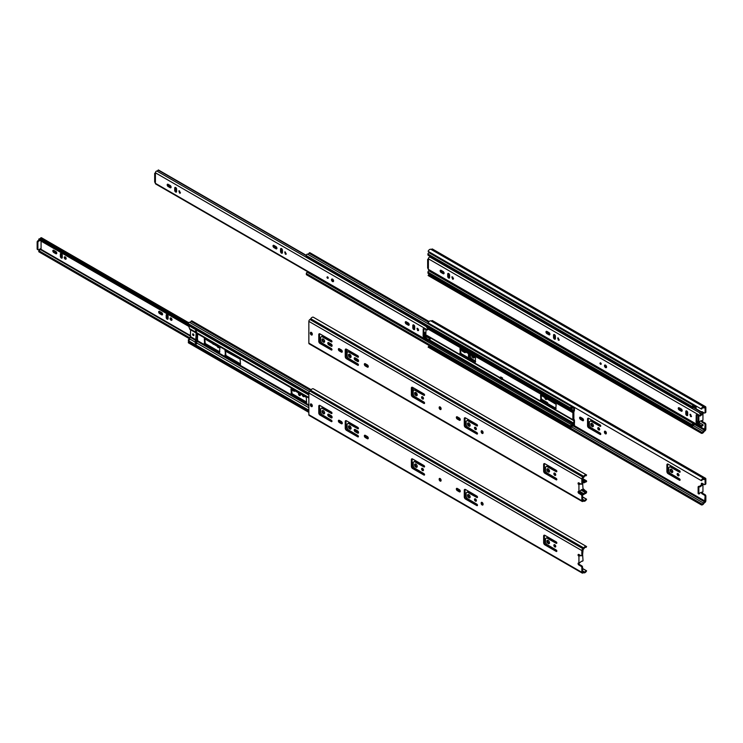 <?xml version="1.0" encoding="UTF-8"?>
<svg xmlns="http://www.w3.org/2000/svg" width="743" height="743" viewBox="0 0 743 743"><rect width="100%" height="100%" fill="white"/><g stroke="black" fill="none" stroke-linecap="round" stroke-linejoin="round"><path stroke-width="1.11" d="M695.476 408.436L695.476 406.625L694.844 406.662A0.994 0.576 -60 0 1 694.547 406.681A1.43 0.827 120 0 0 693.321 407.415A0.938 0.539 -60 0 1 692.448 407.851L428.135 255.258A0.938 0.539 -60 0 1 427.949 254.83L427.949 254.05A0.994 0.576 -60 0 1 429.101 252.759A1.662 0.966 120 0 0 430.132 252.462M692.448 407.851A0.938 0.539 -60 0 1 692.253 407.424L692.253 406.644A0.994 0.576 -60 0 1 693.405 405.353A1.662 0.966 120 0 0 694.436 405.056M696.052 405.994A1.17 0.678 -60 0 1 696.098 406.263L696.098 408.743A1.755 1.012 -60 0 1 696.098 408.789M695.764 424.188A0.994 0.576 -60 0 1 694.937 424.597A1.662 0.966 120 0 0 693.405 425.479A0.994 0.576 -60 0 1 692.253 425.535L692.253 424.745A0.938 0.539 -60 0 1 693.321 423.529A1.43 0.827 120 0 0 694.166 423.259M694.649 423.538A2.313 1.337 -60 0 1 692.94 424.318L693.005 425.172A2.545 1.467 -60 0 1 695.021 423.751M694.919 405.334A2.545 1.467 -60 0 1 693.005 406.133L692.94 407.071A2.313 1.337 -60 0 1 694.919 405.892L695.411 405.715A1.17 0.678 -60 0 1 695.532 405.687M546.867 332.195L547.452 332.4L547.572 331.796M448.447 275.328L449.608 275.997M452.45 277.641L453.444 278.216M692.457 425.99L428.154 273.396A0.994 0.576 -60 0 1 427.949 272.941L427.949 272.152A0.938 0.539 -60 0 1 429.017 270.935A1.43 0.827 120 0 0 429.863 270.666M452.812 277.13L452.348 276.86A1.347 0.78 -120 0 0 453.286 278.699A1.347 0.78 -120 0 0 453.471 278.783M449.608 275.281L448.447 274.613M547.572 331.889L546.737 331.406M695.346 405.743L694.826 405.446M502.556 379.088A1.17 0.678 120 0 0 502.602 379.376L501.766 379.487L501.952 378.586L500.085 377.509L500.698 376.942L502.556 378.011L502.556 379.088L572.872 419.684L572.872 412.69A1.17 0.678 -60 0 1 573.28 411.622L573.55 411.288A0.873 0.511 120 0 0 573.865 410.489L573.865 408.009L573.234 408.046A0.994 0.576 -60 0 1 572.937 408.065A1.43 0.827 120 0 0 571.711 408.799A0.938 0.539 -60 0 1 570.643 408.817L570.643 408.028A0.994 0.576 -60 0 1 571.794 406.746A1.662 0.966 120 0 0 572.825 406.44M574.441 407.378A1.17 0.678 -60 0 1 574.478 407.647L574.478 410.127A1.755 1.012 -60 0 1 573.865 411.724L573.865 419.498A1.755 1.012 -60 0 1 574.116 419.572A1.755 1.012 -60 0 1 574.478 420.38L574.478 422.86A1.17 0.678 -60 0 1 573.8 424.188L573.308 424.587A2.313 1.337 -60 0 1 571.33 425.702L571.395 426.556A2.545 1.467 -60 0 1 573.726 425.21L573.726 424.253L574.339 423.77L574.469 424.559A0.994 0.576 -60 0 1 573.327 425.98A1.662 0.966 120 0 0 571.794 426.863A0.994 0.576 -60 0 1 570.643 426.919L570.643 426.138A0.938 0.539 -60 0 1 571.711 424.912A1.43 0.827 120 0 0 572.937 424.225A0.994 0.576 -60 0 1 573.234 423.909L573.865 423.213L573.865 420.733A0.873 0.511 120 0 0 573.55 420.297L573.28 420.269A1.17 0.678 -60 0 1 573.113 420.222A1.17 0.678 -60 0 1 572.872 419.684M570.828 409.244L306.525 256.641A0.938 0.539 -60 0 1 306.33 256.214L306.33 255.434A0.994 0.576 -60 0 1 307.491 254.143A1.662 0.966 120 0 0 309.023 253.261A0.994 0.576 -60 0 1 309.97 252.759L429.082 321.524M501.664 379.348L499.909 378.41L500.085 377.509M501.952 378.586L502.556 378.011M573.308 406.718A2.545 1.467 -60 0 1 571.395 407.517L571.33 408.455A2.313 1.337 -60 0 1 573.308 407.275L573.8 407.108A1.17 0.678 -60 0 1 573.912 407.071L573.754 406.978M556.173 404.396L540.588 395.062L540.876 400.338L555.755 408.929L556.173 404.396M475.566 357.857L459.982 348.523L460.27 353.798L475.149 362.389L475.566 357.857M423.854 332.771L425.841 333.783L425.962 329.697M413.563 326.836L414.715 327.505M417.585 329.158L418.569 329.725M332.335 279.888L333.551 280.594M570.847 427.374L306.543 274.78A0.994 0.576 -60 0 1 306.33 274.325L306.33 273.535A0.938 0.539 -60 0 1 307.407 272.319A1.43 0.827 120 0 0 308.252 272.049M333.068 279.591L332.242 279.117M425.962 333.273L423.854 332.056M418.04 328.703L417.455 328.369M414.715 326.781L413.563 326.121M475.566 361.915L460.892 353.445L460.474 348.671M556.173 408.455L541.498 399.975L541.08 395.211M573.726 407.127L573.206 406.83M690.637 414.39L691.315 416.656L690.637 416.591L689.968 414.325L690.637 414.39M679.204 407.796L681.238 408.966A1.347 0.78 -120 0 1 682.111 410.145A1.347 0.78 -120 0 1 681.907 411.223A1.347 0.78 -120 0 1 681.238 411.158L679.204 409.987A1.347 0.78 -120 0 1 678.331 408.808A1.347 0.78 -120 0 1 678.535 407.731A1.347 0.78 -120 0 1 679.204 407.796M605.526 365.138A1.495 0.864 60 0 1 606.502 366.448A1.495 0.864 60 0 1 606.269 367.646A1.495 0.864 60 0 1 605.526 367.571A1.495 0.864 60 0 1 604.551 366.253A1.495 0.864 60 0 1 604.783 365.064A1.495 0.864 60 0 1 605.526 365.138M601.226 363.875A0.938 0.539 -120 0 0 599.954 363.429A0.938 0.539 -120 0 0 601.226 363.875M558.365 338.028L559.033 340.285L558.365 340.22L557.687 337.954L558.365 338.028M546.932 331.424A1.347 0.78 -120 0 0 546.263 331.359A1.347 0.78 -120 0 0 546.049 332.437A1.347 0.78 -120 0 0 546.932 333.626L548.956 334.787A1.347 0.78 -120 0 0 549.634 334.861A1.347 0.78 -120 0 0 549.839 333.783A1.347 0.78 -120 0 0 548.956 332.595L546.932 331.424M452.543 276.925L453.211 279.192L452.543 279.127L451.865 276.86L452.543 276.925M441.11 270.331A1.347 0.78 -120 0 0 440.441 270.266A1.347 0.78 -120 0 0 440.237 271.344A1.347 0.78 -120 0 0 441.11 272.523L443.134 273.693A1.347 0.78 -120 0 0 443.812 273.758A1.347 0.78 -120 0 0 444.017 272.681A1.347 0.78 -120 0 0 443.134 271.501L441.11 270.331M430.652 256.706A1.43 0.827 -60 0 1 429.853 257.041A1.347 0.78 120 0 0 428.887 257.57A1.347 0.78 120 0 0 428.395 258.815L428.562 259.697M700.816 414.399A1.347 0.78 120 0 0 700.231 415.746L701.29 414.938A2.489 1.43 120 0 0 701.754 414.9L702.664 414.371A2.489 1.43 120 0 0 703.073 413.944L703.277 412.978L702.841 413.229A1.43 0.827 -60 0 1 701.68 413.981A1.347 0.78 120 0 0 701.541 413.972C699.33 412.867 699.089 413.006 700.816 414.399L701.541 413.972M700.974 425.85L700.231 426.306A1.347 0.78 120 0 0 700.51 426.919A1.347 0.78 120 0 0 700.816 426.984L701.541 426.556A1.347 0.78 120 0 0 701.68 426.398A1.43 0.827 -60 0 1 702.841 425.813L703.073 424.829A2.489 1.43 120 0 0 702.664 424.866L701.754 425.395A2.489 1.43 120 0 0 701.29 425.897L696.841 421.801L696.098 422.228L696.219 414.789L700.11 416.052M696.098 422.228L700.231 426.278L428.395 269.365A1.347 0.78 120 0 0 428.674 269.988L700.51 426.919M428.395 258.935L427.652 259.363L427.652 267.954L428.395 269.365M447.704 276.405L447.704 274.065A1.347 0.78 60 0 1 447.983 273.452A1.347 0.78 60 0 1 449.023 273.814A1.347 0.78 60 0 1 449.608 275.161L449.608 277.501A1.347 0.78 60 0 1 449.329 278.114A1.347 0.78 60 0 1 448.289 277.761A1.347 0.78 60 0 1 447.704 276.405L448.447 275.978L448.447 273.638L447.704 274.065M553.526 337.498L553.526 335.158A1.347 0.78 60 0 1 553.804 334.545A1.347 0.78 60 0 1 554.835 334.907A1.347 0.78 60 0 1 555.43 336.254L555.43 338.594A1.347 0.78 60 0 1 555.151 339.217A1.347 0.78 60 0 1 554.111 338.854A1.347 0.78 60 0 1 553.526 337.498L554.269 337.071L554.269 334.731L553.526 335.158M685.798 413.87L685.798 411.529A1.347 0.78 60 0 1 686.077 410.916A1.347 0.78 60 0 1 687.117 411.278A1.347 0.78 60 0 1 687.702 412.625L687.702 414.966A1.347 0.78 60 0 1 687.424 415.578A1.347 0.78 60 0 1 686.393 415.226A1.347 0.78 60 0 1 685.798 413.87L686.541 413.442L686.541 411.102L685.798 411.529M702.841 413.229L693.256 407.498M690.451 414.306A1.347 0.78 -120 0 0 691.38 416.164A1.347 0.78 -120 0 0 691.566 416.247M679.018 407.712A1.347 0.78 -120 0 0 679.956 409.56L679.204 409.987M682.167 410.814A1.347 0.78 -120 0 1 681.981 410.73L679.956 409.56M605.257 365.017A1.495 0.864 -120 0 0 606.269 367.144A1.495 0.864 -120 0 0 606.548 367.256M600.65 362.779A0.938 0.539 -120 0 0 601.217 363.764M558.169 337.935A1.347 0.78 -120 0 0 559.107 339.792A1.347 0.78 -120 0 0 559.293 339.876M546.746 331.341A1.347 0.78 -120 0 0 547.675 333.189L546.932 333.626M549.885 334.452A1.347 0.78 -120 0 1 549.699 334.359L547.675 333.189M440.924 270.248A1.347 0.78 -120 0 0 441.853 272.096L441.11 272.523M444.073 273.35A1.347 0.78 -120 0 1 443.877 273.266L441.853 272.096M696.841 421.801L696.841 414.928M700.212 415.913L700.853 415.616M448.447 275.978A1.347 0.78 -120 0 0 449.589 277.706M554.269 337.071A1.347 0.78 -120 0 0 555.411 338.808M686.541 413.442A1.347 0.78 -120 0 0 687.684 415.17M700.677 425.219L699.934 425.655M427.652 259.363L428.395 259.79L428.395 268.381M697.129 422.423L696.386 422.851M703.277 412.978L701.568 411.956C699.841 410.981 699.748 411.037 701.299 412.133M417.65 328.387L418.328 330.644L417.65 330.579L416.981 328.313L417.65 328.387M406.226 321.784L408.251 322.954A1.347 0.78 -120 0 1 409.124 324.143A1.347 0.78 -120 0 1 408.919 325.22A1.347 0.78 -120 0 1 408.251 325.146L406.226 323.985A1.347 0.78 -120 0 1 405.344 322.796A1.347 0.78 -120 0 1 405.548 321.719A1.347 0.78 -120 0 1 406.226 321.784M332.539 279.127A1.495 0.864 60 0 1 333.514 280.436A1.495 0.864 60 0 1 333.282 281.634A1.495 0.864 60 0 1 332.539 281.56A1.495 0.864 60 0 1 331.564 280.25A1.495 0.864 60 0 1 331.796 279.052A1.495 0.864 60 0 1 332.539 279.127M328.239 277.863A0.938 0.539 -120 0 0 326.966 277.418A0.938 0.539 -120 0 0 328.239 277.863M285.377 252.016L286.046 254.273L285.377 254.208L284.699 251.951L285.377 252.016M273.944 245.413A1.347 0.78 -120 0 0 273.275 245.348A1.347 0.78 -120 0 0 273.071 246.425A1.347 0.78 -120 0 0 273.944 247.614L275.969 248.784A1.347 0.78 -120 0 0 276.647 248.849A1.347 0.78 -120 0 0 276.851 247.772A1.347 0.78 -120 0 0 275.969 246.583L273.944 245.413M179.555 190.923L180.224 193.18L179.555 193.115L178.877 190.849L179.555 190.923M168.122 184.32A1.347 0.78 -120 0 0 167.454 184.255A1.347 0.78 -120 0 0 167.249 185.332A1.347 0.78 -120 0 0 168.122 186.512L170.147 187.682A1.347 0.78 -120 0 0 170.825 187.756A1.347 0.78 -120 0 0 171.029 186.679A1.347 0.78 -120 0 0 170.147 185.49L168.122 184.32M570.643 408.028L158.12 170.128A1.43 0.827 -60 0 1 156.866 171.029A1.347 0.78 120 0 0 155.9 171.559A1.347 0.78 120 0 0 155.417 172.803L155.575 173.686M427.987 339.839L427.244 340.294A1.347 0.78 120 0 0 427.522 340.916A1.347 0.78 120 0 0 427.829 340.972L428.562 340.554A1.347 0.78 120 0 0 428.692 340.396A1.43 0.827 -60 0 1 429.853 339.802L430.095 338.817A2.489 1.43 120 0 0 429.686 338.854L428.767 339.384A2.489 1.43 120 0 0 428.302 339.885L423.854 335.79L423.111 336.217L423.231 328.777L427.244 329.771L155.417 172.803M423.111 336.217L427.244 340.266M155.417 172.924L154.674 173.351L154.674 181.942L155.417 183.354A1.347 0.78 120 0 0 155.696 183.976L427.522 340.916M174.716 190.394L174.716 188.053A1.347 0.78 60 0 1 174.995 187.44A1.347 0.78 60 0 1 176.035 187.803A1.347 0.78 60 0 1 176.62 189.149L176.62 191.49A1.347 0.78 60 0 1 176.342 192.112A1.347 0.78 60 0 1 175.302 191.75A1.347 0.78 60 0 1 174.716 190.394L175.459 189.967L175.459 187.626L174.716 188.053M280.538 251.487L280.538 249.146A1.347 0.78 60 0 1 280.817 248.534A1.347 0.78 60 0 1 281.857 248.896A1.347 0.78 60 0 1 282.442 250.252L282.442 252.583A1.347 0.78 60 0 1 282.164 253.205A1.347 0.78 60 0 1 281.123 252.843A1.347 0.78 60 0 1 280.538 251.487L281.281 251.06L281.281 248.719L280.538 249.146M412.82 327.858L412.82 325.518A1.347 0.78 60 0 1 413.099 324.905A1.347 0.78 60 0 1 414.13 325.267A1.347 0.78 60 0 1 414.715 326.614L414.715 328.954A1.347 0.78 60 0 1 414.436 329.576A1.347 0.78 60 0 1 413.405 329.214A1.347 0.78 60 0 1 412.82 327.858L413.563 327.431L413.563 325.09L412.82 325.518M429.491 327.644A1.43 0.827 -60 0 1 428.692 327.969A1.347 0.78 120 0 0 428.562 327.969C426.343 326.855 426.101 327.004 427.829 328.387L428.562 327.969M427.829 328.387A1.347 0.78 120 0 0 427.244 329.743L428.302 328.926A2.489 1.43 120 0 0 428.767 328.889L429.686 328.36A2.489 1.43 120 0 0 430.058 327.969M417.464 328.295A1.347 0.78 -120 0 0 418.393 330.152A1.347 0.78 -120 0 0 418.588 330.236M406.031 321.7A1.347 0.78 -120 0 0 406.969 323.549L406.226 323.985M409.179 324.812A1.347 0.78 -120 0 1 408.994 324.719L406.969 323.549M332.27 279.006A1.495 0.864 -120 0 0 333.282 281.133A1.495 0.864 -120 0 0 333.561 281.244M327.672 276.777A0.938 0.539 -120 0 0 328.239 277.752M285.191 251.923A1.347 0.78 -120 0 0 286.12 253.781A1.347 0.78 -120 0 0 286.306 253.865M273.758 245.329A1.347 0.78 -120 0 0 274.687 247.178L273.944 247.614M276.907 248.441A1.347 0.78 -120 0 1 276.712 248.348L274.687 247.178M179.369 190.83A1.347 0.78 -120 0 0 180.298 192.688A1.347 0.78 -120 0 0 180.484 192.771M167.937 184.236A1.347 0.78 -120 0 0 168.865 186.084L168.122 186.512M171.085 187.338A1.347 0.78 -120 0 1 170.89 187.255L168.865 186.084M423.854 335.79L423.854 328.926M427.225 329.901L427.987 329.344M175.459 189.967A1.347 0.78 -120 0 0 176.602 191.694M281.281 251.06A1.347 0.78 -120 0 0 282.424 252.796M413.563 327.431A1.347 0.78 -120 0 0 414.696 329.158M427.699 339.207L426.946 339.644M154.674 173.351L155.417 173.788L155.417 182.379M424.142 336.412L423.399 336.848M582.865 489.507L585.595 491.662L585.577 492.702A2.489 1.43 120 0 0 585.103 492.739L584.193 493.268A2.489 1.43 120 0 0 583.784 493.696L583.589 494.662L584.017 494.411A1.43 0.827 -60 0 1 585.187 493.658A1.347 0.78 120 0 0 585.317 493.668L586.051 493.241A1.347 0.78 120 0 0 586.636 491.894L583.032 488.625M582.586 481.418L583.784 482.811A2.489 1.43 120 0 0 584.193 482.774L585.103 482.244A2.489 1.43 120 0 0 585.577 481.743L586.636 481.362L585.874 481.919M586.636 481.362L586.636 481.334A1.347 0.78 120 0 0 586.357 480.721A1.347 0.78 120 0 0 586.051 480.656C583.84 479.551 583.599 479.69 585.317 481.083A1.347 0.78 120 0 0 585.187 481.241A1.43 0.827 -60 0 1 584.017 481.826L583.589 482.077M585.893 481.789L585.363 481.993M585.595 491.662L586.348 491.234M585.317 481.083L586.051 480.656M582.586 481.009L584.017 481.826M583.589 494.662L580.896 493.046M303.673 395.843L304.249 396.251M294.85 390.753A1.347 0.78 60 0 1 294.581 391.227A1.347 0.78 60 0 1 293.912 391.162L291.888 389.991L292.631 389.564L294.655 390.734A1.347 0.78 60 0 0 294.841 390.818M218.293 346.498A1.495 0.864 -120 0 0 218.944 347.139A1.495 0.864 -120 0 0 219.222 347.26M170.853 317.939L171.967 319.88M159.606 313.62L161.63 314.791A1.347 0.78 60 0 0 162.308 314.856A1.347 0.78 60 0 0 162.513 313.778A1.347 0.78 60 0 0 161.63 312.599L159.606 311.428A1.347 0.78 60 0 0 158.937 311.363A1.347 0.78 60 0 0 158.733 312.441A1.347 0.78 60 0 0 159.606 313.62L160.358 313.193A1.347 0.78 60 0 1 159.42 311.345M160.358 313.193L162.383 314.363A1.347 0.78 60 0 0 162.568 314.447M65.031 256.846L66.146 258.787M53.784 252.527L55.818 253.697A1.347 0.78 60 0 0 56.487 253.762A1.347 0.78 60 0 0 56.691 252.685A1.347 0.78 60 0 0 55.818 251.506L53.784 250.335A1.347 0.78 60 0 0 53.115 250.27A1.347 0.78 60 0 0 52.911 251.348A1.347 0.78 60 0 0 53.784 252.527L54.536 252.1A1.347 0.78 60 0 1 53.598 250.242M54.536 252.1L56.561 253.27A1.347 0.78 60 0 0 56.747 253.354M61.14 253.428A1.347 0.78 -120 0 0 61.121 253.642L61.121 255.973A1.347 0.78 -120 0 0 62.263 257.71M166.961 314.53A1.347 0.78 -120 0 0 166.943 314.735L166.943 317.075A1.347 0.78 -120 0 0 168.085 318.803M299.225 393.27L299.225 393.437A1.347 0.78 -120 0 0 300.358 395.174M41.079 241.104L41.079 248.385L38.636 249.797A1.049 0.604 -60 0 1 38.116 249.852L37.364 249.416A1.049 0.604 -60 0 1 37.15 248.933L37.15 242.06A1.049 0.604 -60 0 1 37.893 240.778L39.203 240.026M38.116 249.852A1.049 0.604 -60 0 1 37.893 249.369L37.893 242.497A1.049 0.604 -60 0 1 38.636 241.206L39.946 240.453M41.079 248.385L40.763 249.759A2.489 1.43 120 0 0 38.97 250.744L38.97 251.766M304.259 396.177A1.347 0.78 60 0 1 303.989 396.66A1.347 0.78 60 0 1 303.014 396.353A1.347 0.78 60 0 1 302.373 395.09M219.259 347.055A1.495 0.864 60 0 1 218.953 347.65A1.495 0.864 60 0 1 217.838 347.287A1.495 0.864 60 0 1 217.151 345.839M213.9 343.963A0.938 0.539 60 0 1 212.591 343.201M171.039 318.023A1.347 0.78 60 0 1 171.921 319.211A1.347 0.78 60 0 1 171.707 320.289A1.347 0.78 60 0 1 170.37 319.509A1.347 0.78 60 0 1 170.37 317.958A1.347 0.78 60 0 1 171.039 318.023M65.217 256.929A1.347 0.78 60 0 1 66.099 258.118A1.347 0.78 60 0 1 65.886 259.196A1.347 0.78 60 0 1 64.548 258.415A1.347 0.78 60 0 1 64.548 256.864A1.347 0.78 60 0 1 65.217 256.929M60.378 256.409A1.347 0.78 60 0 0 60.972 257.756A1.347 0.78 60 0 0 62.003 258.118A1.347 0.78 60 0 0 62.282 257.505L62.282 255.165A1.347 0.78 60 0 0 61.697 253.809A1.347 0.78 60 0 0 60.657 253.456A1.347 0.78 60 0 0 60.378 254.069L60.378 256.409L61.121 255.973M166.2 317.502A1.347 0.78 60 0 0 166.785 318.858A1.347 0.78 60 0 0 167.825 319.211A1.347 0.78 60 0 0 168.104 318.598L168.104 316.258A1.347 0.78 60 0 0 167.519 314.911A1.347 0.78 60 0 0 166.478 314.549A1.347 0.78 60 0 0 166.2 315.162L166.2 317.502L166.943 317.075M298.482 392.843L298.482 393.874L299.225 393.437M298.482 393.874A1.347 0.78 60 0 0 299.067 395.22A1.347 0.78 60 0 0 300.098 395.582A1.347 0.78 60 0 0 300.376 394.97L300.376 393.939M188.648 322.694L41.543 237.769A1.347 0.78 120 0 0 40.373 238.289A1.43 0.827 -60 0 1 39.128 238.847M39.119 238.837L188.378 325.016L39.119 238.837L38.887 239.84L188.313 326.093M483.052 433.039A1.347 0.78 60 0 1 481.91 431.302L481.91 430.968A1.347 0.78 60 0 1 481.928 430.764M475.251 427.244A1.347 0.78 -120 0 0 476.374 429.185M468.341 422.906A1.867 1.077 -120 0 0 468.638 424.717A1.867 1.077 -120 0 0 470.059 425.878M467.189 420.464L466.14 421.272L466.14 424.847L467.189 426.863L476.885 432.602A0.873 0.511 60 0 1 476.885 434.033L465.517 427.476A1.755 1.012 60 0 1 464.282 425.321L464.282 418.643A1.755 1.012 60 0 1 464.644 417.835A1.755 1.012 60 0 1 465.517 417.928L476.885 424.485A0.873 0.511 60 0 1 476.885 425.925L467.189 420.464L468.229 420.064L477.498 425.414M465.099 417.77A1.755 1.012 -120 0 0 465.025 418.216L465.025 424.894A1.755 1.012 -120 0 0 466.26 427.039L477.498 433.531M441.054 409.124A1.347 0.78 60 0 1 439.912 407.387L439.912 407.053A1.347 0.78 60 0 1 439.93 406.848M422.34 396.697A1.347 0.78 -120 0 0 423.464 398.638M415.43 392.36A1.867 1.077 -120 0 0 415.727 394.171A1.867 1.077 -120 0 0 417.148 395.332M358.442 364.794L347.213 358.312A1.755 1.012 60 0 1 345.978 356.166L345.978 349.479A1.755 1.012 60 0 1 346.052 349.034M358.442 356.677L349.182 351.328L348.142 351.727L357.838 357.188L358.46 356.826M368.259 366.763A1.347 0.78 60 0 1 368.073 366.671L366.039 365.51A1.347 0.78 60 0 1 365.11 363.652M342.282 351.764A1.347 0.78 60 0 1 342.086 351.671L340.062 350.51A1.347 0.78 60 0 1 339.133 348.653M311.15 332.325A1.347 0.78 -120 0 0 311.131 332.539L311.131 332.873A1.347 0.78 -120 0 0 312.264 334.601L312.246 333.718M322.834 338.901A1.867 1.077 -120 0 0 323.131 340.712A1.867 1.077 -120 0 0 324.552 341.873M329.177 344.167L332.093 345.857A1.347 0.78 60 0 1 331.898 345.792L329.465 344.38A1.347 0.78 60 0 1 328.527 342.532M349.294 354.179A1.867 1.077 -120 0 0 349.591 355.99A1.867 1.077 -120 0 0 351.012 357.151M358.544 361.154A1.347 0.78 60 0 1 358.358 361.07L355.916 359.658A1.347 0.78 60 0 1 354.987 357.801M331.991 349.516L320.762 343.034A1.755 1.012 60 0 1 319.518 340.888L319.518 334.201A1.755 1.012 60 0 1 319.592 333.765M331.991 341.409L322.722 336.059L321.682 336.458L331.387 341.91L332 341.557M424.587 402.975L413.349 396.493A1.755 1.012 60 0 1 412.114 394.347L412.114 387.66A1.755 1.012 60 0 1 412.189 387.224M424.587 394.867L415.318 389.518L414.278 389.917L423.974 395.369L424.597 395.016M460.251 419.879A1.347 0.78 60 0 1 460.066 419.786L458.041 418.615A1.347 0.78 60 0 1 457.103 416.767M546.56 466.288L545.501 467.087L545.501 470.672L546.56 472.687L556.256 478.427A0.873 0.511 60 0 1 556.256 479.857L544.888 473.291A1.755 1.012 60 0 1 543.644 471.146L543.644 464.468A1.755 1.012 60 0 1 544.006 463.66A1.755 1.012 60 0 1 544.888 463.743L556.256 470.31A0.873 0.511 60 0 1 556.256 471.74L546.56 466.288L547.591 465.88L556.86 471.229M544.461 463.586A1.755 1.012 -120 0 0 544.387 464.031L544.387 470.718A1.755 1.012 -120 0 0 545.631 472.864L556.86 479.346M547.702 468.731A1.867 1.077 -120 0 0 548 470.542A1.867 1.077 -120 0 0 549.421 471.703M554.622 473.059A1.347 0.78 -120 0 0 555.736 475M582.484 489.646L582.484 489.646A1.755 1.012 -60 0 0 582.428 489.609A1.755 1.012 -60 0 0 581.286 489.878L578.936 491.81L578.936 484.557L578.323 484.195A1.17 0.678 60 0 1 578.314 482.839A1.17 0.678 60 0 1 578.899 482.894L581.017 484.111A1.17 0.678 60 0 0 581.602 484.176A1.17 0.678 60 0 0 581.843 483.637L582.586 483.21L583.106 477.842A2.34 1.347 120 0 0 584.249 476.681A1.662 0.966 -60 0 1 585.883 475.771A1.662 0.966 -60 0 1 585.995 475.864L586.598 475.009A2.721 1.57 120 0 0 586.403 474.861A2.721 1.57 120 0 0 583.747 476.337A1.282 0.743 -60 0 1 583.134 476.969L582.93 477.09A1.551 0.892 120 0 0 581.843 478.984L581.843 483.637M578.825 491.745A1.17 0.678 -120 0 0 579.642 492.99L581.76 494.216A1.17 0.678 60 0 1 582.586 495.646L582.586 500.308M582.586 483.21A1.17 0.678 60 0 1 582.345 483.739L581.602 484.176M578.816 482.848A1.17 0.678 -120 0 0 579.066 483.767L579.679 484.334L580.766 483.972M580.032 483.544L579.178 483.832M313.611 317.4A2.721 1.57 120 0 0 313.416 317.261A2.721 1.57 120 0 0 310.76 318.728A1.282 0.743 -60 0 1 310.147 319.36L309.942 319.481A1.551 0.892 120 0 0 308.856 321.375L308.856 343.127A1.551 0.892 120 0 0 309.172 343.833L582.159 501.441A1.551 0.892 120 0 0 582.93 501.367L583.134 501.246A1.282 0.743 -60 0 1 583.747 501.172A2.721 1.57 120 0 0 586.598 499.212L582.586 497.086M585.995 499.055A1.662 0.966 -60 0 1 584.249 500.253A2.34 1.347 120 0 0 583.106 500.401L582.93 500.503M586.598 499.212L582.586 496.9M578.936 491.81L578.323 491.448A1.17 0.678 60 0 1 578.323 491.448A1.17 0.678 60 0 0 578.138 492.386A1.17 0.678 60 0 0 578.899 493.417L581.017 494.643A1.17 0.678 60 0 1 581.843 496.073L581.843 500.736A1.551 0.892 120 0 0 582.159 501.441M481.167 431.729L481.167 431.395A1.347 0.78 60 0 1 481.445 430.782A1.347 0.78 60 0 1 482.476 431.144A1.347 0.78 60 0 1 483.071 432.491L483.071 432.825A1.347 0.78 60 0 1 482.792 433.448A1.347 0.78 60 0 1 481.752 433.085A1.347 0.78 60 0 1 481.167 431.729L481.91 431.302M475.436 427.327A1.347 0.78 60 0 1 476.393 428.971A1.347 0.78 60 0 1 476.114 429.593A1.347 0.78 60 0 1 474.768 428.813A1.347 0.78 60 0 1 474.768 427.262A1.347 0.78 60 0 1 475.436 427.327M468.824 423.083A1.867 1.077 60 0 1 470.152 425.368A1.867 1.077 60 0 1 469.762 426.231A1.867 1.077 60 0 1 467.895 425.145A1.867 1.077 60 0 1 467.895 422.99A1.867 1.077 60 0 1 468.824 423.083M439.169 407.823L439.169 407.489A1.347 0.78 60 0 1 439.447 406.867A1.347 0.78 60 0 1 440.478 407.229A1.347 0.78 60 0 1 441.073 408.585L441.073 408.919A1.347 0.78 60 0 1 440.794 409.532A1.347 0.78 60 0 1 439.754 409.17A1.347 0.78 60 0 1 439.169 407.823L439.912 407.387M422.526 396.781A1.347 0.78 60 0 1 423.482 398.424A1.347 0.78 60 0 1 423.204 399.047A1.347 0.78 60 0 1 421.857 398.267A1.347 0.78 60 0 1 421.857 396.716A1.347 0.78 60 0 1 422.526 396.781M415.913 392.536A1.867 1.077 60 0 1 417.241 394.821A1.867 1.077 60 0 1 416.851 395.685A1.867 1.077 60 0 1 414.984 394.598A1.867 1.077 60 0 1 414.984 392.443A1.867 1.077 60 0 1 415.913 392.536M357.838 357.188A0.873 0.511 60 0 0 357.838 355.758L346.47 349.191A1.755 1.012 60 0 0 345.597 349.108A1.755 1.012 60 0 0 345.235 349.907L345.235 356.594L345.978 356.166M345.235 356.594A1.755 1.012 60 0 0 346.47 358.739L357.838 365.305A0.873 0.511 60 0 0 357.838 363.875L348.142 358.135L347.092 356.111L347.092 352.535L348.142 351.727M367.321 367.107L365.296 365.937A1.347 0.78 60 0 1 364.423 364.748A1.347 0.78 60 0 1 364.627 363.671A1.347 0.78 60 0 1 365.296 363.736L367.321 364.906A1.347 0.78 60 0 1 368.203 366.095A1.347 0.78 60 0 1 367.999 367.172A1.347 0.78 60 0 1 367.321 367.107L368.073 366.671M341.343 352.108L339.319 350.937A1.347 0.78 60 0 1 338.446 349.749A1.347 0.78 60 0 1 338.65 348.671A1.347 0.78 60 0 1 339.319 348.736L341.343 349.907A1.347 0.78 60 0 1 342.226 351.095A1.347 0.78 60 0 1 342.021 352.173A1.347 0.78 60 0 1 341.343 352.108L342.086 351.671M312.283 334.062L312.283 334.396A1.347 0.78 60 0 1 312.004 335.009A1.347 0.78 60 0 1 310.973 334.656A1.347 0.78 60 0 1 310.388 333.301L310.388 332.966A1.347 0.78 60 0 1 310.667 332.353A1.347 0.78 60 0 1 311.698 332.706A1.347 0.78 60 0 1 312.283 334.062M323.326 339.077A1.867 1.077 60 0 1 324.645 341.362A1.867 1.077 60 0 1 324.254 342.226A1.867 1.077 60 0 1 322.388 341.139A1.867 1.077 60 0 1 322.388 338.984A1.867 1.077 60 0 1 323.326 339.077M331.155 346.219L328.712 344.817A1.347 0.78 60 0 1 327.839 343.628A1.347 0.78 60 0 1 328.044 342.551A1.347 0.78 60 0 1 328.712 342.616L331.155 344.028A1.347 0.78 60 0 1 332.037 345.207A1.347 0.78 60 0 1 331.824 346.284A1.347 0.78 60 0 1 331.155 346.219L331.898 345.792M349.777 354.346A1.867 1.077 60 0 1 351.105 356.64A1.867 1.077 60 0 1 350.715 357.494A1.867 1.077 60 0 1 348.839 356.417A1.867 1.077 60 0 1 348.839 354.253A1.867 1.077 60 0 1 349.777 354.346M357.615 361.497A1.347 0.78 60 0 0 358.284 361.562A1.347 0.78 60 0 0 358.488 360.485A1.347 0.78 60 0 0 357.615 359.296L355.173 357.894A1.347 0.78 60 0 0 354.504 357.829A1.347 0.78 60 0 0 354.29 358.906A1.347 0.78 60 0 0 355.173 360.086L357.615 361.497L358.358 361.07M331.387 341.91A0.873 0.511 60 0 0 331.387 340.48L320.019 333.923A1.755 1.012 60 0 0 319.137 333.83A1.755 1.012 60 0 0 318.775 334.638L318.775 341.316L319.518 340.888M318.775 341.316A1.755 1.012 60 0 0 320.019 343.47L331.387 350.027A0.873 0.511 60 0 0 331.387 348.597L321.682 342.857L320.632 340.842L320.632 337.257L321.682 336.458M423.974 395.369A0.873 0.511 60 0 0 423.974 393.939L412.606 387.382A1.755 1.012 60 0 0 411.733 387.289A1.755 1.012 60 0 0 411.371 388.097L411.371 394.774L412.114 394.347M411.371 394.774A1.755 1.012 60 0 0 412.606 396.92L423.974 403.486A0.873 0.511 60 0 0 423.974 402.056L414.278 396.316L413.229 394.301L413.229 390.716L414.278 389.917M459.323 420.213L457.298 419.052A1.347 0.78 60 0 1 456.416 417.863A1.347 0.78 60 0 1 456.62 416.786A1.347 0.78 60 0 1 457.298 416.851L459.323 418.021A1.347 0.78 60 0 1 460.196 419.21A1.347 0.78 60 0 1 459.991 420.287A1.347 0.78 60 0 1 459.323 420.213L460.066 419.786M548.195 468.898A1.867 1.077 60 0 1 549.514 471.192A1.867 1.077 60 0 1 549.123 472.046A1.867 1.077 60 0 1 547.257 470.969A1.867 1.077 60 0 1 547.257 468.805A1.867 1.077 60 0 1 548.195 468.898M554.807 473.152A1.347 0.78 60 0 1 555.755 474.796A1.347 0.78 60 0 1 555.476 475.409A1.347 0.78 60 0 1 554.139 474.638A1.347 0.78 60 0 1 554.139 473.087A1.347 0.78 60 0 1 554.807 473.152M578.323 484.195L579.066 483.767M578.936 484.557L579.679 484.12M582.503 489.656L583.032 489.098L582.586 482.495M483.052 504.636A1.347 0.78 60 0 1 481.91 502.9L481.91 502.565A1.347 0.78 60 0 1 481.928 502.361M475.251 498.841A1.347 0.78 -120 0 0 476.374 500.782M468.341 494.504A1.867 1.077 -120 0 0 468.638 496.315A1.867 1.077 -120 0 0 470.059 497.476M467.189 492.061L466.14 492.869L466.14 496.445L467.189 498.46L476.885 504.2A0.873 0.511 60 0 1 476.885 505.63L465.517 499.073A1.755 1.012 60 0 1 464.282 496.918L464.282 490.241A1.755 1.012 60 0 1 464.644 489.433A1.755 1.012 60 0 1 465.517 489.526L476.885 496.083A0.873 0.511 60 0 1 476.885 497.522L467.189 492.061L468.229 491.662L477.498 497.011M465.099 489.368A1.755 1.012 -120 0 0 465.025 489.813L465.025 496.491A1.755 1.012 -120 0 0 466.26 498.637L477.498 505.119M441.054 480.721A1.347 0.78 60 0 1 439.912 478.984L439.912 478.65A1.347 0.78 60 0 1 439.93 478.446M422.34 468.294A1.347 0.78 -120 0 0 423.464 470.235M415.43 463.957A1.867 1.077 -120 0 0 415.727 465.768A1.867 1.077 -120 0 0 417.148 466.929M346.953 429.723L358.442 436.355L347.213 429.909A1.755 1.012 60 0 1 345.978 427.764L345.978 421.077A1.755 1.012 60 0 1 346.052 420.631M358.442 428.274L349.182 422.925L348.142 423.324L357.838 428.785L358.46 428.423M368.259 438.361A1.347 0.78 60 0 1 368.073 438.268L366.039 437.107A1.347 0.78 60 0 1 365.11 435.249M342.282 423.361A1.347 0.78 60 0 1 342.086 423.269L340.062 422.108A1.347 0.78 60 0 1 339.133 420.25M311.15 403.923A1.347 0.78 -120 0 0 311.131 404.136L311.131 404.471A1.347 0.78 -120 0 0 312.264 406.198M322.834 410.498A1.867 1.077 -120 0 0 323.131 412.309A1.867 1.077 -120 0 0 324.552 413.47M332.084 417.473A1.347 0.78 60 0 1 331.898 417.39L329.465 415.978A1.347 0.78 60 0 1 328.527 414.13M349.294 425.776A1.867 1.077 -120 0 0 349.591 427.587A1.867 1.077 -120 0 0 351.012 428.748M358.544 432.751A1.347 0.78 60 0 1 358.358 432.667L355.916 431.256A1.347 0.78 60 0 1 354.987 429.398M320.502 414.455L331.982 421.086L320.762 414.631A1.755 1.012 60 0 1 319.518 412.486L319.518 405.799A1.755 1.012 60 0 1 319.592 405.362M331.991 413.006L322.722 407.656L321.682 408.056L331.387 413.507L332 413.154M424.587 474.573L413.349 468.09A1.755 1.012 60 0 1 412.114 465.945L412.114 459.258A1.755 1.012 60 0 1 412.189 458.821M424.587 466.465L415.318 461.115L414.278 461.514L423.974 466.966L424.597 466.613M460.251 491.476A1.347 0.78 60 0 1 460.066 491.383L458.041 490.213A1.347 0.78 60 0 1 457.103 488.365M546.56 537.876L545.501 538.684L545.501 542.269L546.56 544.285L556.256 550.024A0.873 0.511 60 0 1 556.256 551.455L544.888 544.888A1.755 1.012 60 0 1 543.644 542.743L543.644 536.056A1.755 1.012 60 0 1 544.006 535.257A1.755 1.012 60 0 1 544.888 535.341L556.256 541.907A0.873 0.511 60 0 1 556.256 543.337L546.56 537.876L547.591 537.477L556.86 542.827M544.461 535.183A1.755 1.012 -120 0 0 544.387 535.629L544.387 542.316A1.755 1.012 -120 0 0 545.631 544.461L556.86 550.944M547.702 540.328A1.867 1.077 -120 0 0 548 542.139A1.867 1.077 -120 0 0 549.421 543.3M554.622 544.656A1.347 0.78 -120 0 0 555.736 546.597M582.484 561.244L582.484 561.244A1.755 1.012 -60 0 0 582.428 561.206A1.755 1.012 -60 0 0 581.286 561.467L578.936 563.408L578.936 556.154L578.323 555.792A1.17 0.678 60 0 1 578.314 554.436A1.17 0.678 60 0 1 578.899 554.492L581.017 555.708A1.17 0.678 60 0 0 581.602 555.773A1.17 0.678 60 0 0 581.843 555.235L582.586 554.807L583.106 549.439A2.34 1.347 120 0 0 584.249 548.278A1.662 0.966 -60 0 1 585.883 547.368A1.662 0.966 -60 0 1 585.995 547.461L586.598 546.607A2.721 1.57 120 0 0 586.403 546.458A2.721 1.57 120 0 0 583.747 547.935A1.282 0.743 -60 0 1 583.134 548.566L582.93 548.687A1.551 0.892 120 0 0 581.843 550.582L581.843 555.235M578.825 563.343A1.17 0.678 -120 0 0 579.642 564.587L581.76 565.813A1.17 0.678 60 0 1 582.586 567.243L582.586 571.906M582.586 554.807A1.17 0.678 60 0 1 582.345 555.337L581.602 555.773M578.816 554.445A1.17 0.678 -120 0 0 579.066 555.365L579.679 555.931L580.766 555.569M580.032 555.142L579.178 555.43M313.611 388.998A2.721 1.57 120 0 0 313.416 388.858A2.721 1.57 120 0 0 310.76 390.326A1.282 0.743 -60 0 1 310.147 390.957L309.942 391.078A1.551 0.892 120 0 0 308.856 392.973L308.856 414.724A1.551 0.892 120 0 0 309.172 415.43L582.159 573.039A1.551 0.892 120 0 0 582.93 572.964L583.134 572.844A1.282 0.743 -60 0 1 583.747 572.769A2.721 1.57 120 0 0 586.598 570.81L582.586 568.683M585.995 570.652A1.662 0.966 -60 0 1 584.249 571.85A2.34 1.347 120 0 0 583.106 571.999L582.93 572.101M586.598 570.81L582.586 568.497M578.936 563.408L578.323 563.045A1.17 0.678 60 0 1 578.323 563.045A1.17 0.678 60 0 0 578.138 563.983A1.17 0.678 60 0 0 578.899 565.014L581.017 566.24A1.17 0.678 60 0 1 581.843 567.671L581.843 572.333A1.551 0.892 120 0 0 582.159 573.039M481.167 503.327L481.167 502.992A1.347 0.78 60 0 1 481.445 502.379A1.347 0.78 60 0 1 482.476 502.742A1.347 0.78 60 0 1 483.071 504.088L483.071 504.423A1.347 0.78 60 0 1 482.792 505.045A1.347 0.78 60 0 1 481.752 504.683A1.347 0.78 60 0 1 481.167 503.327L481.91 502.9M475.436 498.925A1.347 0.78 60 0 1 476.393 500.568A1.347 0.78 60 0 1 476.114 501.191A1.347 0.78 60 0 1 474.768 500.41A1.347 0.78 60 0 1 474.768 498.859A1.347 0.78 60 0 1 475.436 498.925M468.824 494.68A1.867 1.077 60 0 1 470.152 496.965A1.867 1.077 60 0 1 469.762 497.829A1.867 1.077 60 0 1 467.895 496.742A1.867 1.077 60 0 1 467.895 494.587A1.867 1.077 60 0 1 468.824 494.68M439.169 479.411L439.169 479.086A1.347 0.78 60 0 1 439.447 478.464A1.347 0.78 60 0 1 440.478 478.826A1.347 0.78 60 0 1 441.073 480.182L441.073 480.517A1.347 0.78 60 0 1 440.794 481.13A1.347 0.78 60 0 1 439.754 480.767A1.347 0.78 60 0 1 439.169 479.411L439.912 478.984M422.526 468.378A1.347 0.78 60 0 1 423.482 470.022A1.347 0.78 60 0 1 423.204 470.644A1.347 0.78 60 0 1 421.857 469.864A1.347 0.78 60 0 1 421.857 468.313A1.347 0.78 60 0 1 422.526 468.378M415.913 464.134A1.867 1.077 60 0 1 417.241 466.418A1.867 1.077 60 0 1 416.851 467.282A1.867 1.077 60 0 1 414.984 466.195A1.867 1.077 60 0 1 414.984 464.041A1.867 1.077 60 0 1 415.913 464.134M357.838 428.785A0.873 0.511 60 0 0 357.838 427.355L346.47 420.789A1.755 1.012 60 0 0 345.597 420.705A1.755 1.012 60 0 0 345.235 421.504L345.235 428.191L345.978 427.764M345.235 428.191A1.755 1.012 60 0 0 346.47 430.336L357.838 436.903A0.873 0.511 60 0 0 357.838 435.472L348.142 429.733L347.092 427.708L347.092 424.132L348.142 423.324M367.321 438.704L365.296 437.534A1.347 0.78 60 0 1 364.423 436.345A1.347 0.78 60 0 1 364.627 435.268A1.347 0.78 60 0 1 365.296 435.333L367.321 436.503A1.347 0.78 60 0 1 368.203 437.692A1.347 0.78 60 0 1 367.999 438.769A1.347 0.78 60 0 1 367.321 438.704L368.073 438.268M341.343 423.705L339.319 422.535A1.347 0.78 60 0 1 338.446 421.346A1.347 0.78 60 0 1 338.65 420.269A1.347 0.78 60 0 1 339.319 420.334L341.343 421.504A1.347 0.78 60 0 1 342.226 422.693A1.347 0.78 60 0 1 342.021 423.77A1.347 0.78 60 0 1 341.343 423.705L342.086 423.269M312.283 405.659L312.283 405.994A1.347 0.78 60 0 1 312.004 406.607A1.347 0.78 60 0 1 310.973 406.254A1.347 0.78 60 0 1 310.388 404.898L310.388 404.564A1.347 0.78 60 0 1 310.667 403.951A1.347 0.78 60 0 1 311.698 404.303A1.347 0.78 60 0 1 312.283 405.659M323.326 410.675A1.867 1.077 60 0 1 324.645 412.959A1.867 1.077 60 0 1 324.254 413.823A1.867 1.077 60 0 1 322.388 412.736A1.867 1.077 60 0 1 322.388 410.582A1.867 1.077 60 0 1 323.326 410.675M331.155 417.817L328.712 416.414A1.347 0.78 60 0 1 327.839 415.226A1.347 0.78 60 0 1 328.044 414.148A1.347 0.78 60 0 1 328.712 414.213L331.155 415.625A1.347 0.78 60 0 1 332.037 416.804A1.347 0.78 60 0 1 331.824 417.882A1.347 0.78 60 0 1 331.155 417.817L331.898 417.39M349.777 425.943A1.867 1.077 60 0 1 351.105 428.237A1.867 1.077 60 0 1 350.715 429.092A1.867 1.077 60 0 1 348.839 428.014A1.867 1.077 60 0 1 348.839 425.85A1.867 1.077 60 0 1 349.777 425.943M357.615 433.095A1.347 0.78 60 0 0 358.284 433.16A1.347 0.78 60 0 0 358.488 432.082A1.347 0.78 60 0 0 357.615 430.894L355.173 429.491A1.347 0.78 60 0 0 354.504 429.426A1.347 0.78 60 0 0 354.29 430.503A1.347 0.78 60 0 0 355.173 431.683L357.615 433.095L358.358 432.667M331.387 413.507A0.873 0.511 60 0 0 331.387 412.077L320.019 405.52A1.755 1.012 60 0 0 319.137 405.427A1.755 1.012 60 0 0 318.775 406.235L318.775 412.913L319.518 412.486M318.775 412.913A1.755 1.012 60 0 0 320.019 415.068L331.387 421.625A0.873 0.511 60 0 0 331.387 420.194L321.682 414.455L320.632 412.439L320.632 408.854L321.682 408.056M423.974 466.966A0.873 0.511 60 0 0 423.974 465.536L412.606 458.979A1.755 1.012 60 0 0 411.733 458.886A1.755 1.012 60 0 0 411.371 459.694L411.371 466.372L412.114 465.945M411.371 466.372A1.755 1.012 60 0 0 412.606 468.517L423.974 475.083A0.873 0.511 60 0 0 423.974 473.653L414.278 467.914L413.229 465.898L413.229 462.313L414.278 461.514M459.323 491.81L457.298 490.64A1.347 0.78 60 0 1 456.416 489.461A1.347 0.78 60 0 1 456.62 488.383A1.347 0.78 60 0 1 457.298 488.448L459.323 489.618A1.347 0.78 60 0 1 460.196 490.807A1.347 0.78 60 0 1 459.991 491.885A1.347 0.78 60 0 1 459.323 491.81L460.066 491.383M548.195 540.495A1.867 1.077 60 0 1 549.514 542.789A1.867 1.077 60 0 1 549.123 543.644A1.867 1.077 60 0 1 547.257 542.566A1.867 1.077 60 0 1 547.257 540.402A1.867 1.077 60 0 1 548.195 540.495M554.807 544.749A1.347 0.78 60 0 1 555.755 546.393A1.347 0.78 60 0 1 555.476 547.006A1.347 0.78 60 0 1 554.139 546.235A1.347 0.78 60 0 1 554.139 544.684A1.347 0.78 60 0 1 554.807 544.749M578.323 555.792L579.066 555.365M578.936 556.154L579.679 555.718M582.503 561.253L583.032 560.696L582.586 554.092M341.511 350.018L341.39 351.077L339.774 350.287M325.805 337.833L325.833 337.276M347.092 354.56L346.47 353.724L346.526 349.229M351.086 356.872L349.6 356.018M417.222 395.053L415.736 394.199M413.229 392.75L412.606 391.914L412.662 387.409M470.133 425.6L468.647 424.745M466.14 423.296L465.025 422.656M549.495 471.424L548.018 470.57M545.501 469.121L544.387 468.471M544.387 467.756L545.501 468.406M547.656 469.641L549.448 470.681M554.659 473.69L555.662 474.266M465.025 421.931L466.14 422.581M468.294 423.816L470.087 424.857M475.297 427.866L476.3 428.442M413.229 387.735L413.229 391.561L412.606 391.914M415.383 393.27L417.176 394.31M422.386 397.319L423.389 397.895M347.092 349.554L347.092 353.371L346.47 353.724M349.238 355.089L351.03 356.12M355.024 358.432L358.47 360.411M326.418 337.619L326.418 338.195M328.555 343.099L331.991 345.077M339.161 349.219L341.511 350.575M196.746 333.078L196.746 339.523A1.17 0.678 120 0 1 196.338 340.582L196.068 340.916A0.873 0.511 120 0 0 195.762 341.715L196.709 343.47M308.856 410.21L188.313 340.619L188.936 339.458M308.856 407.731L196.709 342.978L196.589 343.972L195.548 343.517L195.14 342.077L189.641 338.901L189.521 339.895L188.731 339.579M190.264 329.539A1.755 1.012 -60 0 1 190.004 329.455L195.502 332.632A1.755 1.012 120 0 1 195.14 331.824L195.26 330.839L196.291 331.294L196.709 332.734A1.755 1.012 -60 0 0 197.071 333.542L308.856 398.072M196.709 342.978A1.755 1.012 -60 0 1 197.332 341.381L197.703 333.904M188.75 341.26L188.332 342.309A0.994 0.576 120 0 0 188.527 342.913L308.856 412.384M188.313 340.619A1.17 0.678 120 0 0 188.564 341.148L308.856 410.6M188.583 324.561A1.17 0.678 120 0 0 188.313 325.406L189.641 328.657A1.755 1.012 -60 0 0 190.004 329.455M189.641 338.901A1.755 1.012 -60 0 1 190.264 337.303L190.635 329.818M195.14 342.077A1.755 1.012 120 0 1 195.762 340.48L196.133 332.883M196.709 332.251A1.17 0.678 120 0 0 196.505 331.991A1.17 0.678 120 0 0 196.338 331.935L195.771 331.61M195.762 330.988L195.762 331.471A0.873 0.511 120 0 0 196.068 331.907L196.338 331.935M219.9 347.9L219.482 352.433L204.604 343.842L204.316 338.567L219.9 347.9M224.86 350.817L240.156 359.166L240.444 364.451L225.268 355.832L225.268 350.575M291.414 388.765L306.292 397.356L306.58 402.632L291.414 394.013L290.996 388.998M356.25 426.436L356.306 427.039M356.306 430.141L356.306 431.005M351.086 428.47L349.6 427.606M347.092 426.157L345.978 425.516M341.009 422.646L340.6 421.077M421.207 464.514L421.262 463.976M421.829 464.301L421.829 464.867M422.386 468.917L423.389 469.492M341.223 421.439L342.198 422.618M345.978 424.801L347.092 425.442M349.238 426.686L351.03 427.717M355.024 430.021L356.306 430.764M291.618 388.886L292.027 393.66L306.701 402.13M225.482 350.696L225.891 355.47L240.565 363.94M204.808 338.715L205.226 343.489L219.9 351.959M193.199 333.923A0.938 0.539 -120 0 0 193.895 335.139M193.236 333.941A0.938 0.539 60 0 1 193.236 335.474A0.938 0.539 60 0 1 193.236 333.941M311.187 389.731L191.954 320.892A0.994 0.576 120 0 0 191.007 321.403A1.662 0.966 -60 0 1 189.474 322.286A0.994 0.576 120 0 0 188.332 323.707L188.462 324.496L308.856 394.004M308.856 410.879L188.462 341.371M448.447 273.851L449.422 274.418M705.107 412.467L705.107 407.814L704.578 407.712A2.34 1.347 -60 0 1 703.445 407.861A1.662 0.966 120 0 0 701.698 409.068L701.095 408.901A2.721 1.57 -60 0 1 703.946 406.941A1.282 0.743 120 0 0 704.559 406.867L704.763 406.746A1.551 0.892 -60 0 1 705.525 406.672A1.551 0.892 -60 0 1 705.85 407.387L705.85 412.04L705.107 412.467A1.17 0.678 60 0 1 704.866 413.006A1.17 0.678 60 0 1 704.28 412.95L702.163 411.724A1.17 0.678 -120 0 0 701.578 411.668A1.17 0.678 -120 0 0 701.411 411.863M702.098 420.575A1.17 0.678 60 0 0 702.906 421.829L705.023 423.046A1.17 0.678 60 0 1 705.85 424.476L705.85 429.138A1.551 0.892 -60 0 1 704.763 431.024L704.559 431.144A1.282 0.743 120 0 0 703.946 431.776A2.721 1.57 -60 0 1 701.29 433.253A2.721 1.57 -60 0 1 701.095 433.104L701.698 432.25A1.662 0.966 120 0 0 701.81 432.342A1.662 0.966 120 0 0 703.445 431.432A2.34 1.347 -60 0 1 704.578 430.271L705.107 424.912A1.17 0.678 60 0 0 704.28 423.473L702.163 422.256A1.17 0.678 -120 0 1 701.336 420.742M698.429 421.987L699.404 422.145A1.755 1.012 120 0 1 700.593 420.993L702.005 420.529M698.123 421.801L698.123 415.402M701.095 408.901L428.107 251.292A2.721 1.57 -60 0 1 430.959 249.332A1.282 0.743 120 0 0 431.572 249.258L431.776 249.137A1.551 0.892 -60 0 1 432.547 249.072L705.525 406.672M428.516 275.737A2.721 1.57 -60 0 1 428.302 275.644A2.721 1.57 -60 0 1 428.107 275.504L428.711 274.641L701.698 432.25M428.962 274.789A1.662 0.966 120 0 0 429.956 274.436M702.952 414.092L702.952 420.213L702.2 420.64M698.857 422.228L698.857 415.671M705.85 412.04A1.17 0.678 60 0 1 705.609 412.579L704.866 413.006M702.191 412.319A1.17 0.678 60 0 1 702.079 411.687M448.447 274.427L449.608 275.086M701.095 433.104L428.107 275.504M606.334 433.262A1.347 0.78 60 0 1 606.056 433.875A1.347 0.78 60 0 1 605.016 433.513A1.347 0.78 60 0 1 604.43 432.166L604.43 431.832A1.347 0.78 60 0 1 604.709 431.209A1.347 0.78 60 0 1 605.749 431.572A1.347 0.78 60 0 1 606.334 432.928L606.334 433.262M599.657 429.408A1.347 0.78 -120 0 0 599.072 428.052A1.347 0.78 -120 0 0 598.031 427.689A1.347 0.78 -120 0 0 598.031 429.25A1.347 0.78 -120 0 0 599.378 430.021A1.347 0.78 -120 0 0 599.657 429.408M593.416 425.804A1.867 1.077 -120 0 0 592.598 423.919A1.867 1.077 -120 0 0 591.159 423.417A1.867 1.077 -120 0 0 591.159 425.581A1.867 1.077 -120 0 0 593.025 426.658A1.867 1.077 -120 0 0 593.416 425.804M590.453 420.891L591.196 420.464L590.453 420.891L600.149 426.352A0.873 0.511 -120 0 0 600.149 424.922L588.781 418.355A1.755 1.012 -120 0 0 587.908 418.272A1.755 1.012 -120 0 0 587.546 419.071L587.546 425.758A1.755 1.012 -120 0 0 588.781 427.903L600.149 434.469A0.873 0.511 -120 0 0 600.149 433.03L590.453 427.299L589.403 425.275L589.403 421.699L590.75 420.919M544.907 397.412A1.347 0.78 -120 0 0 545.278 398.935A1.347 0.78 -120 0 0 546.467 399.474A1.347 0.78 -120 0 0 546.746 398.861A1.347 0.78 -120 0 0 546.69 398.443M468.712 357.959A1.755 1.012 60 0 1 468.499 357.021L468.499 353.296M470.356 354.374L470.356 356.547L471.406 358.563L475.566 361.107M465.499 351.569A1.347 0.78 60 0 1 465.285 352.6A1.347 0.78 60 0 1 464.607 352.535L462.583 351.365A1.347 0.78 60 0 1 461.691 349.368M471.759 355.182A1.867 1.077 -120 0 0 472.39 357.253A1.867 1.077 -120 0 0 473.978 357.931A1.867 1.077 -120 0 0 474.368 357.067A1.867 1.077 -120 0 0 474.322 356.668M541.08 398.926L547.238 402.483A0.873 0.511 60 0 1 547.86 403.653M580.562 419.479A1.347 0.78 60 0 1 579.679 418.29A1.347 0.78 60 0 1 579.884 417.213A1.347 0.78 60 0 1 580.562 417.278L582.586 418.448A1.347 0.78 60 0 1 583.459 419.637A1.347 0.78 60 0 1 583.255 420.714A1.347 0.78 60 0 1 582.586 420.649L580.562 419.479L581.305 419.052A1.347 0.78 60 0 1 580.376 417.194M669.824 466.715L670.567 466.288L669.824 466.715L679.52 472.176A0.873 0.511 -120 0 0 679.52 470.737L668.152 464.18A1.755 1.012 -120 0 0 667.27 464.087A1.755 1.012 -120 0 0 666.908 464.895L666.908 471.573A1.755 1.012 -120 0 0 668.152 473.728L679.52 480.284A0.873 0.511 -120 0 0 679.52 478.854L669.824 473.115L668.774 471.099L668.774 467.523L670.112 466.743M672.777 471.629A1.867 1.077 -120 0 0 671.96 469.743A1.867 1.077 -120 0 0 670.52 469.242A1.867 1.077 -120 0 0 670.52 471.396A1.867 1.077 -120 0 0 672.396 472.483A1.867 1.077 -120 0 0 672.777 471.629M679.018 475.232A1.347 0.78 -120 0 0 678.433 473.876A1.347 0.78 -120 0 0 677.402 473.514A1.347 0.78 -120 0 0 677.402 475.065A1.347 0.78 -120 0 0 678.74 475.845A1.347 0.78 -120 0 0 679.018 475.232M698.801 486.396A1.755 1.012 120 0 0 699.86 486.089L701.466 484.77L702.2 485.188L701.587 484.622A1.17 0.678 -120 0 1 701.578 483.266A1.17 0.678 -120 0 1 702.163 483.321L704.28 484.547A1.17 0.678 60 0 0 704.866 484.603L705.609 484.176A1.17 0.678 60 0 0 705.85 483.637L705.107 484.065A1.17 0.678 60 0 1 704.866 484.603M705.107 484.065L705.107 479.411L704.578 479.309A2.34 1.347 -60 0 1 703.445 479.458A1.662 0.966 120 0 0 701.698 480.665L701.095 480.498A2.721 1.57 -60 0 1 703.946 478.538A1.282 0.743 120 0 0 704.559 478.464L704.763 478.343A1.551 0.892 -60 0 1 705.525 478.269A1.551 0.892 -60 0 1 705.85 478.984L705.85 483.637M702.098 492.172A1.17 0.678 60 0 0 702.906 493.426L705.023 494.643A1.17 0.678 60 0 1 705.85 496.073L705.85 500.736A1.551 0.892 -60 0 1 704.763 502.621L704.559 502.742A1.282 0.743 120 0 0 703.946 503.373A2.721 1.57 -60 0 1 701.29 504.85A2.721 1.57 -60 0 1 701.095 504.701L701.698 503.847A1.662 0.966 120 0 0 701.81 503.94A1.662 0.966 120 0 0 703.445 503.03A2.34 1.347 -60 0 1 704.578 501.869L705.107 496.51A1.17 0.678 60 0 0 704.28 495.07L702.163 493.854A1.17 0.678 -120 0 1 701.336 492.34M698.429 493.584L699.404 493.742A1.755 1.012 120 0 1 700.593 492.59L702.005 492.126M698.123 493.398L698.123 486.86L698.652 486.303L699.367 486.721M701.095 480.498L428.107 322.889A2.721 1.57 -60 0 1 430.959 320.93A1.282 0.743 120 0 0 431.572 320.855L431.776 320.735A1.551 0.892 -60 0 1 432.547 320.67L705.525 478.269M428.516 347.334A2.721 1.57 -60 0 1 428.302 347.241A2.721 1.57 -60 0 1 428.107 347.102L428.711 346.238L701.698 503.847M428.962 346.387A1.662 0.966 120 0 0 429.956 346.034M702.2 484.984L702.952 484.557L702.952 491.81L702.2 492.237M698.857 493.826L698.857 487.287L699.404 486.739A1.755 1.012 120 0 0 699.46 486.776A1.755 1.012 120 0 0 700.593 486.516L702.2 485.188M702.952 484.557L702.33 484.195A1.17 0.678 60 0 1 702.079 483.284M606.316 433.466A1.347 0.78 60 0 1 605.173 431.729L605.173 431.395A1.347 0.78 60 0 1 605.192 431.191M599.638 429.612A1.347 0.78 60 0 1 598.514 427.671M593.323 426.315A1.867 1.077 60 0 1 591.902 425.145A1.867 1.077 60 0 1 591.604 423.334M600.762 425.841L591.493 420.492M600.762 433.958L589.533 427.476A1.755 1.012 60 0 1 588.289 425.321L588.289 418.643A1.755 1.012 60 0 1 588.363 418.198M546.727 399.065A1.347 0.78 60 0 1 545.687 397.867M469.242 353.733L469.242 356.594L468.499 357.021M475.566 361.674L470.477 358.739A1.755 1.012 60 0 1 469.242 356.594M465.545 352.191A1.347 0.78 60 0 1 465.35 352.108L464.607 352.535M465.35 352.108L463.326 350.937A1.347 0.78 60 0 1 462.471 349.823M474.275 357.578A1.867 1.077 60 0 1 472.529 355.628M541.136 399.539L547.851 403.412M583.515 420.306A1.347 0.78 60 0 1 583.329 420.222L582.586 420.649M581.305 419.052L583.329 420.222M680.124 471.666L670.855 466.316M680.124 479.783L668.895 473.291A1.755 1.012 60 0 1 667.651 471.146L667.651 464.468A1.755 1.012 60 0 1 667.725 464.022M672.684 472.13A1.867 1.077 60 0 1 671.263 470.969A1.867 1.077 60 0 1 670.975 469.158M679 475.436A1.347 0.78 60 0 1 677.885 473.495M702.33 484.195L701.587 484.622M701.095 504.701L428.107 347.102M687.702 414.38L686.578 413.73M555.43 338.019L554.297 337.359M449.608 276.916L448.475 276.266M692.253 407.424L427.949 254.83M692.253 406.644L427.949 254.05M687.702 414.863L686.811 414.343M555.43 338.492L554.529 337.981M449.608 277.399L448.707 276.879M693.321 423.529L429.017 270.935M692.253 424.745L427.949 272.152M692.253 425.535L427.949 272.941M693.405 405.353L429.101 252.759M499.993 377.611L423.854 333.644M414.715 328.378L413.591 327.719M570.643 408.817L306.33 256.214M573.865 423.213L429.417 339.82M573.865 420.733L502.324 379.432M499.807 377.983L423.854 334.127M414.715 328.852L413.823 328.341M573.865 410.489L571.441 409.096M573.55 411.288L429.77 328.276M572.872 412.69L428.061 329.084M573.28 411.622L429.426 328.564M573.689 423.547L429.045 340.034M573.234 423.909L428.655 340.433M572.937 424.225L428.284 340.712M571.711 424.912L307.407 272.319M570.643 426.138L306.33 273.535M570.643 426.919L306.33 274.325M573.865 425.042L573.243 424.68M573.726 425.21L573.104 424.847M428.479 322.239L309.023 253.261M571.794 406.746L307.491 254.143M460.892 353.445L460.27 353.798M460.474 352.73L459.861 353.083M541.498 399.975L540.876 400.338M541.08 399.26L540.458 399.623M700.231 415.746L428.395 258.815M701.68 413.981L429.853 257.041M700.974 415.356L700.231 415.783M702.664 414.371L701.754 414.9M549.699 334.359L548.956 334.787M700.194 411.26L693.377 407.322M702.664 424.866L701.754 425.395M703.073 424.829L696.841 421.225M443.877 273.266L443.134 273.693M681.981 410.73L681.238 411.158M427.244 340.294L155.417 183.354M428.692 327.969L156.866 171.029M306.33 255.703L158.12 170.128M429.686 328.36L428.767 328.889M276.712 248.348L275.969 248.784M429.686 338.854L428.767 339.384M430.095 338.817L423.854 335.214M170.89 187.255L170.147 187.682M408.994 324.719L408.251 325.146M585.893 492.284L586.636 491.857M584.193 493.268L585.103 492.739M585.893 492.321L581.453 489.758M585.187 481.241L582.586 479.737M585.577 492.702L581.035 490.083M583.784 493.696L579.679 491.327M583.58 494.597L578.853 491.866M583.58 494.234L579.159 491.68M584.193 482.774L585.103 482.244M583.626 482.727L582.586 482.123M583.58 482.161L582.586 481.585M583.58 482.523L582.586 481.947M326.901 338.464L327.394 338.176M328.926 339.635L329.418 339.347M37.893 240.778L38.636 241.206M37.15 242.06L37.893 242.497M197.703 339.792L196.746 339.245M190.635 335.715L41.079 249.369M308.856 393.288L40.373 238.289M166.2 315.162L166.943 314.735M161.63 314.791L162.383 314.363M60.378 254.069L61.121 253.642M37.15 248.933L37.893 249.369M197.703 340.368L196.719 339.792M190.635 336.282L40.763 249.759M196.96 341.966L195.836 341.316M189.892 337.879L38.97 250.744M196.719 342.839L195.762 342.291M189.651 338.762L38.766 251.645M196.765 342.504L195.762 341.929M189.697 338.427L38.766 251.283M188.313 325.555L38.766 239.209M188.313 325.917L38.766 239.571M55.818 253.697L56.561 253.27M293.912 391.162L294.655 390.734M583.106 500.401L582.586 500.104M584.249 500.253L582.586 499.296M581.843 500.736L308.856 343.127M581.843 478.984L308.856 321.375M582.93 477.09L309.942 319.481M583.134 476.969L310.147 319.36M583.747 476.337L310.76 318.728M578.899 493.417L579.642 492.99M581.017 494.643L581.76 494.216M581.843 496.073L582.586 495.646M310.388 332.966L311.131 332.539M310.388 333.301L311.131 332.873M328.712 344.817L329.465 344.38M339.319 350.937L340.062 350.51M355.173 360.086L355.916 359.658M365.296 365.937L366.039 365.51M318.775 334.638L319.518 334.201M321.979 336.486L322.722 336.059M331.387 350.027L332 349.674M320.019 343.47L320.762 343.034M345.235 349.907L345.978 349.479M348.43 351.755L349.182 351.328M357.838 365.305L358.46 364.943M346.47 358.739L347.213 358.312M411.371 388.097L412.114 387.66M414.575 389.945L415.318 389.518M423.974 403.486L424.597 403.133M412.606 396.92L413.349 396.493M439.169 407.489L439.912 407.053M457.298 419.052L458.041 418.615M467.486 420.492L468.229 420.064M476.885 425.925L477.508 425.563M464.282 418.643L465.025 418.216M464.282 425.321L465.025 424.894M465.517 427.476L466.26 427.039M476.885 434.033L477.508 433.68M481.167 431.395L481.91 430.968M546.848 466.316L547.591 465.88M556.256 471.74L556.869 471.387M543.644 464.468L544.387 464.031M543.644 471.146L544.387 470.718M544.888 473.291L545.631 472.864M556.256 479.857L556.869 479.495M583.106 571.999L582.586 571.701M584.249 571.85L582.586 570.893M581.843 572.333L308.856 414.724M581.843 550.582L308.856 392.973M582.93 548.687L309.942 391.078M583.134 548.566L310.147 390.957M583.747 547.935L310.76 390.326M578.899 565.014L579.642 564.587M581.017 566.24L581.76 565.813M581.843 567.671L582.586 567.243M310.388 404.564L311.131 404.136M310.388 404.898L311.131 404.471M328.712 416.414L329.465 415.978M339.319 422.535L340.062 422.108M355.173 431.683L355.916 431.256M365.296 437.534L366.039 437.107M318.775 406.235L319.518 405.799M321.979 408.083L322.722 407.656M331.387 421.625L332 421.272M320.019 415.068L320.762 414.631M345.235 421.504L345.978 421.077M348.43 423.352L349.182 422.925M357.838 436.903L358.46 436.54M346.47 430.336L347.213 429.909M411.371 459.694L412.114 459.258M414.575 461.542L415.318 461.115M423.974 475.083L424.597 474.731M412.606 468.517L413.349 468.09M439.169 479.086L439.912 478.65M457.298 490.64L458.041 490.213M467.486 492.089L468.229 491.662M476.885 497.522L477.508 497.16M464.282 490.241L465.025 489.813M464.282 496.918L465.025 496.491M465.517 499.073L466.26 498.637M476.885 505.63L477.508 505.277M481.167 502.992L481.91 502.565M546.848 537.913L547.591 537.477M556.256 543.337L556.869 542.984M543.644 536.056L544.387 535.629M543.644 542.743L544.387 542.316M544.888 544.888L545.631 544.461M556.256 551.455L556.869 551.092M556.851 479.309L545.371 472.687M477.489 433.494L466.01 426.863M424.578 402.947L413.099 396.316M358.442 364.757L346.953 358.126M331.982 349.489L320.502 342.857M545.52 470.811L544.387 470.161M466.158 424.996L465.025 424.337M413.247 394.449L412.114 393.79M347.111 356.259L345.978 355.609M320.651 340.991L319.518 340.331M545.501 470.319L544.387 469.669M466.14 424.494L465.025 423.854M413.229 393.948L412.114 393.298M347.092 355.758L345.978 355.117M320.632 340.489L319.518 339.848M545.501 469.994L544.387 469.344M466.14 424.169L465.025 423.519M413.229 393.623L412.114 392.973M347.092 355.433L345.978 354.792M320.632 340.164L319.518 339.514M195.548 343.517L196.171 343.155M195.14 342.802L195.762 342.439M424.578 474.545L413.099 467.914M413.247 466.047L412.114 465.387M347.111 427.857L345.978 427.206M320.651 412.588L319.518 411.928M308.856 405.771L197.332 341.381M413.229 465.545L412.114 464.895M347.092 427.355L345.978 426.714M320.632 412.086L319.518 411.436M308.856 405.288L197.601 341.046M413.229 465.22L412.114 464.57M347.092 427.03L345.978 426.389M320.632 411.761L319.518 411.111M308.856 404.954L197.703 340.786M308.856 397.477L196.709 332.734M308.856 394.997L188.313 325.406M195.14 331.824L189.641 328.657M196.133 339.876L190.635 336.7M196.031 340.145L190.533 336.969M195.762 340.48L190.264 337.303M310.658 390.484L191.007 321.403M309.422 391.533L189.474 322.286M308.856 411.901L188.332 342.309M340.6 421.94L341.223 421.578M341.018 422.656L341.631 422.293M290.996 393.298L291.618 392.936M291.414 394.013L292.027 393.66M224.86 355.117L225.482 354.755M225.268 355.832L225.891 355.47M204.195 343.127L204.808 342.774M204.604 343.842L205.226 343.489M705.107 429.565L700.603 426.965M704.754 430.169L695.142 424.624M705.85 424.476L705.107 424.912M702.906 421.829L702.163 422.256M705.023 423.046L704.28 423.473M704.578 430.271L694.677 424.559M703.445 431.432L693.33 425.6M704.763 406.746L431.776 249.137M704.559 406.867L431.572 249.258M703.946 406.941L430.959 249.332M705.107 501.163L574.163 425.563M704.754 501.766L573.531 426.008M705.85 496.073L705.107 496.51M702.906 493.426L702.163 493.854M705.023 494.643L704.28 495.07M699.86 486.089L700.593 486.516M698.123 486.86L698.857 487.287M704.578 501.869L573.067 425.943M703.445 503.03L571.72 426.984M704.763 478.343L431.776 320.735M704.559 478.464L431.572 320.855M703.946 478.538L430.959 320.93M680.142 479.932L679.52 480.284M668.895 473.291L668.152 473.728M667.651 471.146L666.908 471.573M667.651 464.468L666.908 464.895M680.142 471.814L679.52 472.176M605.173 431.729L604.43 432.166M605.173 431.395L604.43 431.832M600.771 434.107L600.149 434.469M589.533 427.476L588.781 427.903M588.289 425.321L587.546 425.758M588.289 418.643L587.546 419.071M600.771 425.99L600.149 426.352M463.326 350.937L462.583 351.365M448.642 276.758L449.608 277.315M554.464 337.851L555.43 338.409M686.746 414.222L687.702 414.78M413.758 328.211L414.715 328.768M423.854 334.044L499.835 377.908M502.435 379.413L573.113 420.222M499.909 378.41L501.766 379.487M573.494 419.21L574.116 419.572M696.841 421.197L698.169 421.959M699.005 422.451L703.166 424.847M693.433 407.257L701.568 411.956M427.123 330.041L427.866 329.613M423.854 335.186L430.178 338.845M158.408 169.961L306.339 255.369M582.586 478.538L586.357 480.721M586.515 481.631L585.772 482.058M582.939 482.356L583.701 482.792M578.881 491.987L581.983 493.77M38.887 239.84L188.313 326.112M38.822 251.784L189.641 338.854M195.762 342.384L196.709 342.932M313.416 317.261L586.403 474.861M313.416 388.858L586.403 546.458M189.056 339.189L188.434 339.551M195.762 331.554L196.505 331.991M698.949 422.433L698.206 422.005M428.302 275.644L701.29 433.253M699.386 486.73L698.652 486.303M698.949 494.03L698.206 493.603M428.302 347.241L701.29 504.85"/></g></svg>
